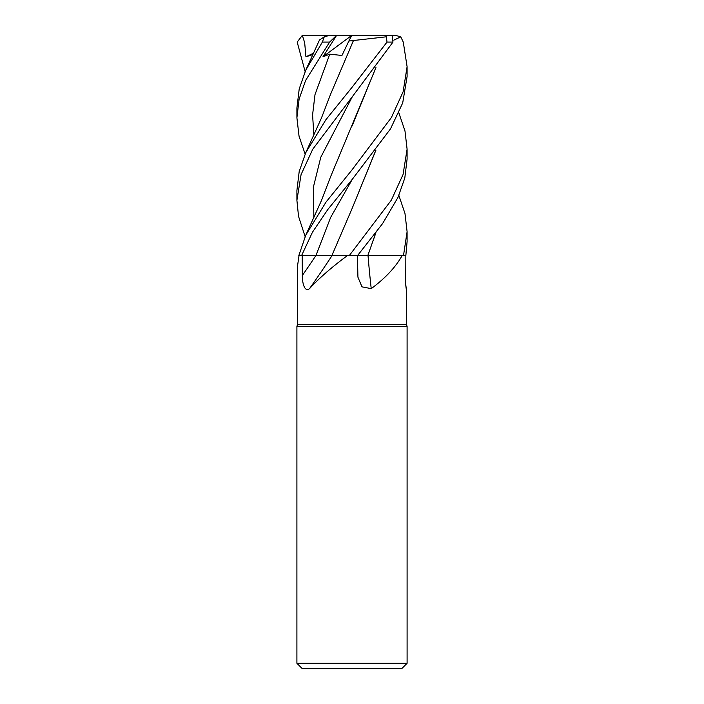 <?xml version="1.0" encoding="UTF-8"?>
<svg xmlns="http://www.w3.org/2000/svg" width="704" height="704" viewBox="0 0 704 704"><rect width="100%" height="100%" fill="white"/><g stroke="black" fill="none" stroke-linecap="round" stroke-linejoin="round"><path stroke-width="1.06" d="M357.57 255.552L367.849 255.552L357.57 255.552M375.954 232.637L367.805 255.552L402.477 255.578M299.024 255.578L297.59 265.54L297.59 324.456L406.41 324.456L407.097 326.348L407.097 663.291L296.903 663.291L302.412 668.8L401.588 668.8L407.097 663.291M405.574 283.114L406.384 289.555M406.164 288.402A932.395 887.577 33.1 0 0 406.349 288.64C406.701 292.618 405.143 282.709 405.249 275.475L405.161 255.578M402.142 255.578C395.569 267.238 385.264 278.256 371.228 288.64L361.988 286.854L357.931 277.191L357.403 255.578M297.59 324.456L296.903 326.348L407.097 326.348M302.35 275.475L302.183 255.578L332.077 255.578A932.395 626.34 -69.7 0 1 309.54 288.64C304.55 292.618 302.183 282.709 302.35 275.475A929.852 624.633 -69.7 0 0 315.876 255.578M347.406 255.578L331.874 255.578L347.406 255.578C331.681 267.238 319.053 278.256 309.54 288.64M302.21 255.578L332.006 255.552L301.585 255.578L312.435 232.258L327.853 209.458L352.308 179.282L390.5 128.876L402.706 102.916L407.097 76.551L407.097 66.669L403.119 91.802L391.406 117.524L352 169.884L325.97 202.145L305.782 235.145L298.83 255.578L301.585 255.578M368.034 255.578A932.395 422.699 -73.3 0 0 371.228 288.64M375.778 150.348L352.22 208.234L331.883 255.552L348.295 255.578M398.869 112.922L404.985 130.962L407.097 149.186L403.058 174.504L391.345 200.138L349.298 255.578L367.902 255.578M367.84 255.578L375.778 232.866M398.869 195.439L404.985 213.506L407.097 231.695L403.498 255.578L405.847 255.578L407.097 241.578L407.097 231.695M352 97.134L392.964 42.09L392.172 35.358L386.118 35.2L387.006 42.09L352 87.366L325.864 119.768L305.782 152.636L299.191 171.521L296.903 190.502L296.903 200.323L301.083 174.574L312.717 149.257L352 97.134M357.544 255.578L382.633 223.529L397.962 197.437L404.8 178.05L407.097 159.06L407.097 149.186M393.818 40.163L400.761 36.837L403.278 42.09L407.097 66.669M319.493 39.978L324.254 36.837L322.353 42.09L305.782 70.118L299.218 88.889L296.903 107.994L296.903 117.806L299.103 99.158L305.606 80.432L329.622 42.09L336.626 35.358L322.969 56.778L329.754 54.173L341.959 55.466L348.867 41.043L353.47 40.524L352.106 43.454M305.122 71.588L297.202 42.09L302.324 35.358L304.674 42.68L305.932 56.778L312.972 54.56M375.954 67.61L330.572 176.783L321.455 200.508L305.782 235.154M375.778 67.839L352.088 125.998M305.131 236.614L298.531 216.33L296.903 200.323M375.954 150.119L352.07 208.551M305.131 154.106L299.042 136.18L296.903 117.806M353.47 40.515L386.012 36.837M353.461 40.559L330.572 94.274L321.464 117.973L305.782 152.636M330.15 35.2L324.254 36.837M360.712 35.2L394.935 35.2L400.761 36.837M336.626 35.358L391.054 35.2M330.202 35.2L337.19 35.2M322.969 56.778L351.833 35.323M348.867 41.043L351.894 35.2L302.324 35.358M305.932 56.778L313.606 53.178M352.308 179.282L330.642 217.422L315.929 255.578M387.006 42.09L392.964 42.09M352.308 96.765L320.804 157.186L313.324 187.396L313.87 217.606M329.754 54.173L314.996 94.635L312.585 114.866L313.87 135.098M322.353 42.09L329.622 42.09M406.41 289.458L406.41 324.456M296.903 326.348L296.903 663.291M319.519 39.926L305.782 70.127M304.374 35.2L303.794 35.2"/></g></svg>
